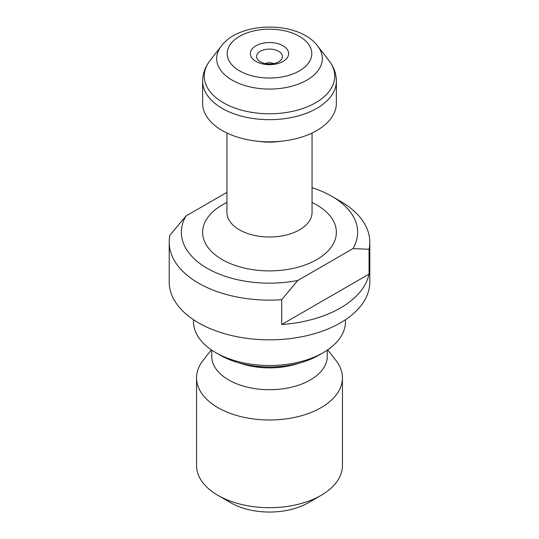 <?xml version="1.0" encoding="UTF-8"?>
<svg xmlns="http://www.w3.org/2000/svg" width="539" height="539" viewBox="0 0 539 539"><rect width="100%" height="100%" fill="white"/><g stroke="black" fill="none" stroke-linecap="round" stroke-linejoin="round"><path stroke-width="0.81" d="M169.199 242.213A100.301 57.909 180 0 1 169.94 235.172L186.009 215.964A88.147 50.888 0 0 0 207.171 268.274A88.147 50.888 0 0 0 297.771 280.489L281.702 299.697A100.301 57.909 180 0 1 169.199 242.213L169.199 281.924A100.301 57.909 0 0 0 231.116 335.426A100.301 57.909 0 0 0 340.426 322.874A100.301 57.909 0 0 0 369.801 281.924L369.801 242.213A100.301 57.909 180 0 1 369.06 249.261L352.991 248.614A88.147 50.888 0 0 0 331.829 196.304A88.147 50.888 0 0 0 312.054 187.72M281.702 299.697L281.702 324.512A100.301 57.909 0 0 0 340.426 307.985A100.301 57.909 0 0 0 369.06 274.082L369.06 249.261M331.829 196.304L340.426 201.269A100.301 57.909 180 0 1 369.801 242.213M186.009 215.964L226.946 192.329M297.771 280.489L352.991 248.614M211.301 349.838L202.907 360.672A72.947 42.116 0 0 0 196.553 377.866L196.553 465.575A72.947 42.116 0 0 0 217.918 495.354L230.813 502.799A54.709 31.585 0 0 0 308.187 502.799L321.082 495.354A72.947 42.116 0 0 0 342.447 465.575L342.447 377.866A72.947 42.116 0 0 0 336.093 360.672L327.699 349.838M217.918 495.354A72.947 42.116 0 0 0 321.082 495.354L308.187 502.799M196.553 377.866A72.947 42.116 0 0 0 241.587 416.782A72.947 42.116 0 0 0 321.082 407.646A72.947 42.116 0 0 0 342.447 377.866M211.753 350.141L211.753 356.373A57.747 33.344 0 0 0 247.401 387.177A57.747 33.344 0 0 0 310.336 379.955A57.747 33.344 0 0 0 327.247 356.373L327.247 350.141M193.514 319.721L193.514 321.635A75.986 43.868 0 0 0 215.768 352.654L220.067 355.134A69.908 40.364 0 0 0 318.933 355.134L323.232 352.654A75.986 43.868 0 0 0 345.486 321.635L345.486 319.721M215.768 352.654A75.986 43.868 0 0 0 323.232 352.654L318.933 355.134M202.63 81.079L202.63 103.239A66.87 38.606 0 0 0 243.911 138.907A66.87 38.606 0 0 0 316.784 130.539A66.87 38.606 0 0 0 336.37 103.239L336.37 81.079A66.87 38.606 180 0 1 316.784 108.379A66.87 38.606 180 0 1 243.911 116.747A66.87 38.606 180 0 1 202.63 81.079C202.738 73.654 205.17 66.87 209.947 60.739A65.239 37.663 0 0 0 232.504 107.14A65.239 37.663 0 0 0 315.632 102.754A65.239 37.663 0 0 0 329.053 60.739L317.727 46.111A52.829 30.501 180 0 1 306.859 80.136A52.829 30.501 180 0 1 239.538 83.686A52.829 30.501 180 0 1 221.273 46.111L209.947 60.739M283.042 45.788A19.148 11.056 0 0 0 251.006 50.74A19.148 11.056 0 0 0 274.459 64.282A19.148 11.056 0 0 0 283.042 45.788M369.06 274.082L281.702 324.512M265.41 63.615A6.077 3.51 180 0 1 273.59 63.615M278.636 51.266A12.916 7.458 180 0 1 281.291 59.586A12.916 7.458 180 0 1 269.5 64A12.916 7.458 180 0 1 257.709 59.586A12.916 7.458 180 0 1 262.176 50.396A12.916 7.458 180 0 1 278.636 51.266M312.054 202.509A66.87 38.606 180 0 1 316.784 259.589A66.87 38.606 180 0 1 220.013 258.248A66.87 38.606 180 0 1 226.946 202.509M299.179 363.138A57.747 33.344 180 0 1 239.821 363.138M280.159 141.353A42.554 24.565 180 0 1 258.841 141.353M226.906 212.831L226.946 212.433A42.554 24.565 0 0 0 253.215 235.132A42.554 24.565 0 0 0 299.59 229.809A42.554 24.565 0 0 0 312.054 212.433L312.054 133.018M299.414 70.872A42.298 24.423 0 0 0 280.448 30.016A42.298 24.423 0 0 0 228.644 59.923A42.298 24.423 0 0 0 299.414 70.872M226.946 212.433L226.946 133.018M336.37 81.079C336.262 73.654 333.83 66.87 329.053 60.739M221.273 46.111C239.936 20.718 299.057 20.718 317.727 46.111M312.054 212.433L312.094 212.831"/></g></svg>
